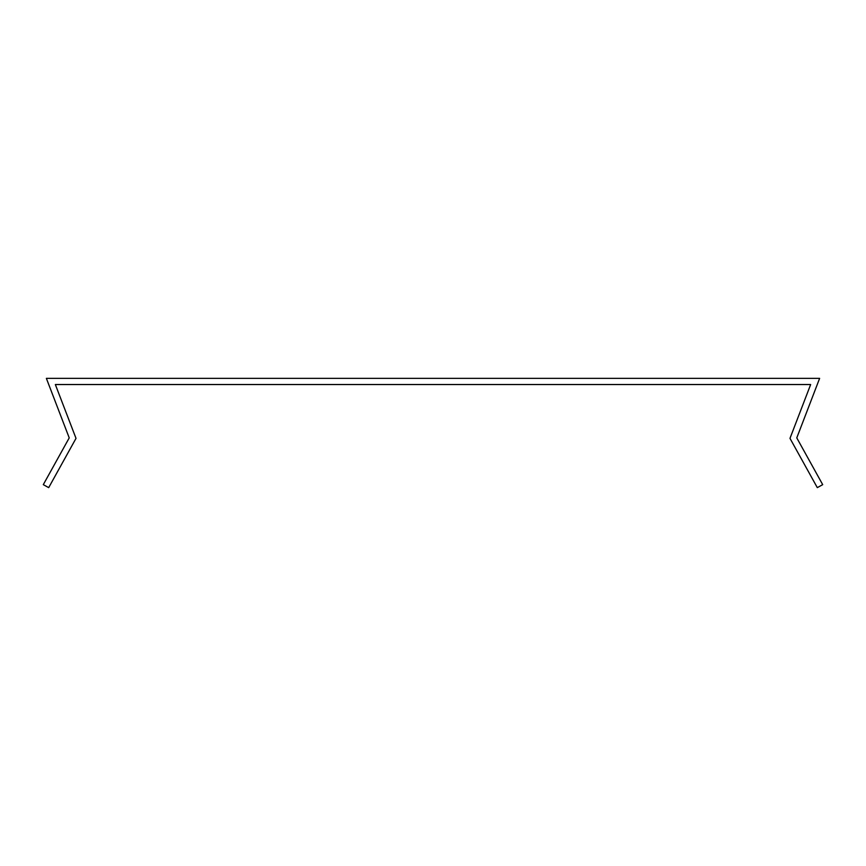 <?xml version="1.0" encoding="UTF-8"?>
<svg xmlns="http://www.w3.org/2000/svg" width="866" height="866" viewBox="0 0 866 866"><rect width="100%" height="100%" fill="white"/><g stroke="black" fill="none" stroke-linecap="round" stroke-linejoin="round"><path stroke-width="1.3" d="M789.987 438.358L817.309 487.634L822.7 484.646L796.774 437.882L819.626 378.366L46.374 378.366L69.226 437.882L43.3 484.646L48.691 487.634L76.013 438.358L55.348 384.536L810.652 384.536L789.987 438.358"/></g></svg>
